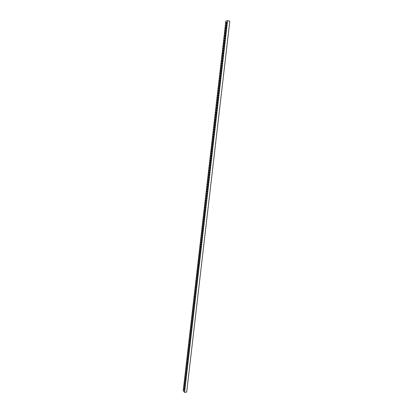 <?xml version="1.0" encoding="UTF-8"?>
<svg xmlns="http://www.w3.org/2000/svg" width="413" height="413" viewBox="0 0 413 413"><rect width="100%" height="100%" fill="white"/><g stroke="black" fill="none" stroke-linecap="round" stroke-linejoin="round"><path stroke-width="0.62" d="M183.527 388.024L183.413 389.051M183.775 385.918L183.656 386.94M184.017 383.801L183.899 384.828M184.26 381.689L184.141 382.717M184.503 379.573L184.384 380.6M184.75 377.451L184.632 378.484M184.993 375.329L184.874 376.362M185.236 373.207L185.117 374.24M185.483 371.08L185.365 372.113M185.726 368.948L185.607 369.986M185.974 366.816L185.855 367.854M186.222 364.684L186.103 365.722M186.464 362.547L186.346 363.585M186.712 360.41L186.593 361.447M186.96 358.267L186.841 359.31M187.208 356.125L187.089 357.168M187.456 353.982L187.332 355.025M187.703 351.835L187.579 352.878M187.951 349.682L187.827 350.73M188.199 347.529L188.075 348.577M188.447 345.376L188.328 346.424M188.695 343.218L188.576 344.266M188.942 341.055L188.824 342.109M189.195 338.892L189.071 339.945M189.443 336.729L189.319 337.782M189.691 334.561L189.572 335.614M189.944 332.393L189.82 333.446M190.192 330.219L190.073 331.278M190.445 328.046L190.321 329.104M190.698 325.867L190.543 326.874M190.945 323.689L190.827 324.747M191.198 321.51L191.074 322.568M191.451 319.321L191.327 320.385M191.704 317.138L191.549 318.155M191.952 314.949L191.833 316.012M192.205 312.755L192.086 313.823M192.458 310.561L192.339 311.629M192.711 308.366L192.592 309.435M192.969 306.167L192.845 307.236M193.222 303.963L193.077 305M193.475 301.758L193.351 302.832M193.728 299.554L193.604 300.628M193.986 297.345L193.862 298.418M194.239 295.135L194.1 296.183M194.492 292.92L194.368 293.994M194.75 290.7L194.626 291.779M195.003 288.486L194.879 289.559M195.261 286.261L195.127 287.324M195.519 284.036L195.395 285.12M195.772 281.811L195.648 282.895M196.03 279.58L195.901 280.654M196.289 277.35L196.16 278.429M196.547 275.115L196.418 276.194M196.805 272.879L196.676 273.964M197.063 270.639L196.934 271.728M197.321 268.398L197.197 269.488M197.579 266.153L197.455 267.247M197.837 263.907L197.713 265.001M198.095 261.656L197.972 262.751M198.359 259.405L198.23 260.5M198.617 257.149L198.493 258.249M198.88 254.893L198.751 255.993M199.138 252.632L199.009 253.732M199.402 250.371L199.273 251.471M199.66 248.105L199.536 249.209M199.923 245.838L199.794 246.943M200.181 243.567L200.057 244.672M200.444 241.295L200.32 242.4M200.708 239.019L200.579 240.129M200.971 236.742L200.842 237.852M201.234 234.46L201.105 235.57M201.498 232.178L201.368 233.288M201.761 229.891L201.632 231.006M202.024 227.604L201.895 228.714M202.287 225.312L202.158 226.427M202.551 223.02L202.422 224.135M202.819 220.723L202.69 221.838M203.082 218.425L202.953 219.54M203.346 216.123L203.217 217.243M203.614 213.82L203.485 214.941M203.877 211.513L203.748 212.633M204.146 209.2L204.017 210.325M204.414 206.887L204.28 208.013M204.678 204.574L204.549 205.7M204.946 202.256L204.817 203.382M205.215 199.938L205.085 201.064M205.483 197.615L205.354 198.741M205.751 195.287L205.617 196.418M206.02 192.959L205.886 194.089M206.288 190.625L206.154 191.761M206.557 188.292L206.423 189.428M206.825 185.958L206.696 187.094M207.094 183.62L206.965 184.756M207.367 181.276L207.233 182.417M207.636 178.932L207.502 180.073M207.904 176.583L207.775 177.724M208.178 174.234L208.044 175.375M208.446 171.88L208.317 173.026M208.72 169.526L208.586 170.672M208.993 167.167L208.859 168.313M209.262 164.808L209.133 165.954M209.536 162.443L209.406 163.589M209.809 160.074L209.675 161.225M210.836 159.387L210.573 158.416L210.929 157.621L211.265 158.561L210.909 159.351L210.403 158.401L210.852 157.57M210.083 157.704L209.949 158.855M210.356 155.334L210.222 156.486M210.63 152.96L210.496 154.111M210.904 150.58L210.769 151.736M211.177 148.2L211.043 149.356M211.451 145.815L211.322 146.976M211.73 143.43L211.595 144.591M212.003 141.04L211.869 142.201M212.277 138.649L212.148 139.811M212.556 136.254L212.421 137.421M212.829 133.858L212.695 135.025M213.857 133.038L213.609 132.093L213.965 131.246M213.108 131.458L212.974 132.625M213.387 129.052L213.253 130.224M213.66 126.646L213.526 127.818M213.939 124.241L213.805 125.413M214.218 121.83L214.084 123.002M214.497 119.414L214.362 120.586M214.775 116.998L214.641 118.17M215.054 114.577L214.92 115.754M215.333 112.155L215.199 113.332M215.612 109.729L215.478 110.906M215.896 107.297L215.756 108.48M216.175 104.866L216.04 106.048M216.453 102.434L216.319 103.617M216.737 99.998L216.598 101.18M217.016 97.556L216.882 98.743M217.3 95.114L217.161 96.301M217.579 92.667L217.444 93.854M217.863 90.215L217.723 91.407M218.147 87.763L218.007 88.955M218.431 85.31L218.291 86.503M218.714 82.853L218.575 84.046M218.993 80.39L218.859 81.588M219.282 77.928L219.143 79.126M219.566 75.46L219.427 76.658M219.85 72.993L219.711 74.19M220.134 70.52L219.995 71.723M220.418 68.042L220.279 69.25M220.707 65.564L220.568 66.772M220.991 63.086L220.852 64.289M221.275 60.597L221.141 61.805M221.564 58.114L221.425 59.322M221.853 55.621L221.714 56.834M222.137 53.127L221.998 54.34M222.426 50.634L222.287 51.847M222.715 48.135L222.576 49.348M223.005 45.631L222.865 46.85M223.294 43.128L223.154 44.346M223.583 40.619L223.438 41.837M223.872 38.104L223.732 39.328M224.161 35.59L224.022 36.814M224.45 33.076L224.311 34.3M224.739 30.557L224.6 31.78M225.033 28.032L224.889 29.256M225.322 25.503L225.183 26.731M225.617 22.973L225.472 24.207M226.345 24.124L226.169 23.298L226.758 22.204M225.999 23.257L226.5 22.199L226.933 23.03L226.432 24.088L225.999 23.257M226.056 26.664L225.875 25.833L226.463 24.749M225.704 25.797L226.205 24.744L226.639 25.575L226.138 26.628L225.704 25.797M225.761 29.199L225.581 28.368L226.169 27.289M225.415 28.332L225.911 27.284L226.345 28.12L225.849 29.163L225.415 28.332M225.472 31.734L225.291 30.898L225.87 29.824M225.121 30.861L225.617 29.819L226.056 30.655L225.56 31.698L225.121 30.861M225.183 34.264L224.997 33.427L225.575 32.359M224.827 33.391L225.322 32.353L225.761 33.195L225.266 34.227L224.827 33.391M224.894 36.788L224.708 35.952L225.281 34.888M224.538 35.916L225.028 34.883L225.467 35.724L224.977 36.757L224.538 35.916M224.605 39.312L224.414 38.471L224.987 37.413M224.249 38.435L224.734 37.413L225.173 38.254L224.687 39.281L224.249 38.435M224.316 41.837L224.125 40.99L224.698 39.937M223.954 40.954L224.44 39.937L224.884 40.784L224.398 41.801L223.954 40.954M224.027 44.356L223.836 43.51L224.404 42.456M223.665 43.473L224.145 42.456L224.589 43.303L224.109 44.32L223.665 43.473M223.738 46.87L223.547 46.019L224.109 44.976M223.376 45.988L223.851 44.976L224.3 45.828L223.82 46.834L223.376 45.988M223.448 49.379L223.257 48.527L223.815 47.49M223.087 48.497L223.562 47.49L224.006 48.342L223.536 49.348L223.087 48.497M223.159 51.888L222.968 51.036L223.526 50.004M222.798 51L223.268 50.004L223.717 50.856L223.247 51.857L222.798 51M222.87 54.397L222.679 53.54L223.232 52.513M222.509 53.504L222.979 52.513L223.428 53.37L222.958 54.361L222.509 53.504M222.586 56.901L222.39 56.039L222.943 55.017M222.22 56.008L222.684 55.017L223.139 55.879L222.674 56.865L222.22 56.008M222.297 59.4L222.101 58.538L222.648 57.521M221.931 58.507L222.395 57.521L222.85 58.383L222.385 59.364L221.931 58.507M222.013 61.898L221.812 61.031L222.359 60.019M221.642 61L222.106 60.024L222.561 60.887L222.096 61.862L221.642 61M221.724 64.392L221.523 63.525L222.07 62.518M221.358 63.494L221.812 62.518L222.271 63.385L221.812 64.356L221.358 63.494M221.44 66.885L221.239 66.013L221.776 65.011M221.069 65.982L221.523 65.011L221.982 65.879L221.528 66.849L221.069 65.982M221.156 69.374L220.95 68.496L221.487 67.5M220.779 68.465L221.234 67.505L221.693 68.372L221.239 69.338L220.779 68.465M220.872 71.857L220.666 70.979L221.198 69.988M220.496 70.948L220.945 69.993L221.404 70.866L220.955 71.821L220.496 70.948M220.583 74.34L220.377 73.462L220.909 72.471M220.206 73.431L220.656 72.476L221.115 73.349L220.671 74.304L220.206 73.431M220.299 76.818L220.093 75.935L220.619 74.954M219.922 75.909L220.366 74.959L220.831 75.837L220.387 76.782L219.922 75.909M220.015 79.296L219.804 78.413L220.33 77.432M219.639 78.382L220.077 77.438L220.542 78.315L220.103 79.26L219.639 78.382M219.731 81.769L219.52 80.881L220.046 79.91M219.355 80.855L219.793 79.916L220.258 80.793L219.819 81.733L219.355 80.855M219.453 84.237L219.236 83.349L219.757 82.383M219.066 83.323L219.504 82.388L219.969 83.271L219.535 84.2L219.066 83.323M219.169 86.704L218.952 85.816L219.468 84.851M218.782 85.785L219.215 84.861L219.685 85.744L219.251 86.668L218.782 85.785M218.885 89.172L218.668 88.279L219.184 87.319M218.498 88.248L218.931 87.324L219.401 88.212L218.967 89.136L218.498 88.248M218.601 91.634L218.384 90.736L218.895 89.781M218.214 90.71L218.642 89.791L219.112 90.679L218.689 91.598L218.214 90.71M218.322 94.092L218.1 93.193L218.611 92.244M217.93 93.162L218.358 92.254L218.828 93.142L218.405 94.056L217.93 93.162M218.038 96.544L217.816 95.646L218.322 94.701M217.651 95.62L218.069 94.711L218.544 95.604L218.121 96.513L217.651 95.62M217.759 99.001L217.532 98.093L218.038 97.153M217.367 98.067L217.785 97.163L218.26 98.062L217.842 98.965L217.367 98.067M217.475 101.448L217.253 100.54L217.754 99.605M217.083 100.514L217.501 99.616L217.976 100.514L217.558 101.412L217.083 100.514M217.197 103.895L216.97 102.987L217.465 102.057M216.799 102.961L217.217 102.068L217.692 102.966L217.279 103.859L216.799 102.961M216.918 106.342L216.686 105.429L217.181 104.504M216.52 105.403L216.933 104.515L217.408 105.418L217.001 106.306L216.52 105.403M216.634 108.784L216.407 107.865L216.897 106.946M216.236 107.839L216.649 106.957L217.13 107.86L216.717 108.748L216.236 107.839M216.355 111.221L216.123 110.302L216.613 109.388M215.958 110.276L216.366 109.399L216.846 110.307L216.438 111.185L215.958 110.276M216.076 113.658L215.844 112.734L216.329 111.825M215.674 112.713L216.082 111.835L216.562 112.744L216.159 113.621L215.674 112.713M215.798 116.089L215.565 115.165L216.045 114.256M215.395 115.139L215.798 114.272L216.283 115.181L215.88 116.053L215.395 115.139M215.519 118.516L215.281 117.591L215.762 116.688M215.116 117.571L215.514 116.703L215.999 117.617L215.601 118.485L215.116 117.571M215.24 120.947L215.003 120.018L215.483 119.12M214.837 119.992L215.235 119.13L215.72 120.049L215.323 120.911L214.837 119.992M214.966 123.368L214.724 122.439L215.199 121.546M214.559 122.413L214.951 121.556L215.436 122.475L215.044 123.332L214.559 122.413M214.688 125.789L214.445 124.855L214.915 123.967M214.28 124.834L214.672 123.983L215.158 124.902L214.765 125.753L214.28 124.834M214.409 128.211L214.166 127.271L214.636 126.388M214.001 127.25L214.388 126.404L214.879 127.323L214.486 128.175L214.001 127.25M214.13 130.622L213.888 129.682L214.352 128.804M213.722 129.661L214.11 128.82L214.6 129.744L214.213 130.585L213.722 129.661M213.826 131.236L214.316 132.16L213.934 133.001L213.444 132.072L214.073 131.22M213.578 135.449L213.33 134.499L213.795 133.631M213.165 134.483L213.547 133.647L214.037 134.576L213.655 135.412L213.165 134.483M213.304 137.854L213.056 136.904L213.511 136.037M212.886 136.884L213.268 136.058L213.758 136.987L213.382 137.818L212.886 136.884M213.025 140.255L212.778 139.305L213.232 138.443M212.612 139.289L212.989 138.463L213.485 139.398L213.103 140.224L212.612 139.289M212.752 142.661L212.499 141.705L212.953 140.848M212.334 141.685L212.71 140.864L213.206 141.804L212.829 142.624L212.334 141.685M212.478 145.056L212.225 144.101L212.674 143.249M212.055 144.08L212.432 143.265L212.927 144.204L212.556 145.02L212.055 144.08M212.205 147.451L211.946 146.491L212.396 145.644M211.781 146.476L212.153 145.66L212.649 146.605L212.277 147.415L211.781 146.476M211.931 149.847L211.673 148.881L212.117 148.04M211.502 148.866L211.874 148.055L212.37 149L212.003 149.811L211.502 148.866M211.652 152.237L211.394 151.272L211.838 150.43M211.229 151.251L211.595 150.451L212.096 151.395L211.73 152.201L211.229 151.251M211.379 154.622L211.12 153.657L211.559 152.82M210.955 153.636L211.317 152.836L211.817 153.786L211.456 154.586L210.955 153.636M211.11 157.007L210.847 156.037L211.28 155.205M210.682 156.021L211.038 155.226L211.544 156.176L211.182 156.971L210.682 156.021M210.563 161.767L210.3 160.791L210.728 159.97M210.129 160.776L210.485 159.986L210.991 160.946L210.635 161.731L210.129 160.776M210.289 164.142L210.021 163.166L210.449 162.345M209.856 163.15L210.212 162.366L210.718 163.326L210.362 164.111L209.856 163.15M210.016 166.516L209.747 165.536L210.176 164.72M209.582 165.52L209.933 164.741L210.439 165.701L210.088 166.48L209.582 165.52M209.747 168.886L209.479 167.9L209.897 167.095M209.308 167.89L209.659 167.115L210.165 168.076L209.814 168.85L209.308 167.89M209.474 171.256L209.205 170.27L209.623 169.464M209.035 170.254L209.386 169.48L209.892 170.45L209.546 171.219L209.035 170.254M209.205 173.62L208.932 172.629L209.345 171.829M208.766 172.613L209.112 171.849L209.618 172.82L209.272 173.584L208.766 172.613M208.932 175.979L208.658 174.988L209.071 174.193M208.493 174.978L208.833 174.214L209.345 175.184L209.004 175.948L208.493 174.978M208.663 178.344L208.384 177.347L208.797 176.552M208.219 177.332L208.56 176.573L209.071 177.549L208.73 178.308L208.219 177.332M208.389 180.698L208.116 179.701L208.524 178.912M207.951 179.686L208.286 178.932L208.797 179.908L208.462 180.662L207.951 179.686M208.121 183.052L207.842 182.05L208.25 181.266M207.677 182.04L208.013 181.286L208.524 182.267L208.188 183.016L207.677 182.04M207.853 185.401L207.574 184.399L207.976 183.62M207.403 184.389L207.739 183.64L208.255 184.621L207.92 185.37L207.403 184.389M207.584 187.75L207.3 186.743L207.703 185.969M207.135 186.733L207.465 185.989L207.982 186.975L207.651 187.719L207.135 186.733M207.316 190.099L207.032 189.087L207.429 188.313M206.867 189.077L207.197 188.338L207.708 189.324L207.378 190.063L206.867 189.077M207.047 192.443L206.763 191.425L207.156 190.656M206.593 191.415L206.923 190.682L207.44 191.673L207.109 192.406L206.593 191.415M206.779 194.781L206.49 193.764L206.882 193M206.324 193.754L206.65 193.021L207.166 194.017L206.841 194.745L206.324 193.754M206.51 197.12L206.221 196.098L206.608 195.339M206.056 196.092L206.381 195.364L206.898 196.356L206.572 197.084L206.056 196.092M206.242 199.453L205.953 198.431L206.34 197.677M205.788 198.421L206.108 197.698L206.629 198.694L206.304 199.422L205.788 198.421M205.973 201.787L205.684 200.759L206.066 200.006M205.519 200.754L205.839 200.031L206.355 201.033L206.035 201.75L205.519 200.754M205.705 204.115L205.416 203.088L205.798 202.339M205.251 203.077L205.566 202.365L206.087 203.366L205.767 204.084L205.251 203.077M205.442 206.443L205.147 205.411L205.524 204.667M204.982 205.406L205.297 204.688L205.819 205.695L205.504 206.407L204.982 205.406M205.173 208.766L204.879 207.734L205.256 206.99M204.714 207.724L205.029 207.016L205.55 208.023L205.235 208.735L204.714 207.724M204.905 211.089L204.611 210.052L204.982 209.314M204.445 210.047L204.755 209.339L205.282 210.351L204.967 211.053L204.445 210.047M204.641 213.407L204.342 212.37L204.714 211.632M204.177 212.359L204.487 211.657L205.013 212.674L204.703 213.376L204.177 212.359M204.373 215.72L204.079 214.683L204.445 213.949M203.914 214.672L204.218 213.975L204.745 214.992L204.435 215.689L203.914 214.672M204.11 218.033L203.81 216.99L204.177 216.262M203.645 216.985L203.95 216.288L204.476 217.31L204.172 218.002L203.645 216.985M203.846 220.346L203.542 219.298L203.908 218.575M203.377 219.293L203.681 218.601L204.208 219.623L203.903 220.315L203.377 219.293M203.578 222.653L203.279 221.605L203.64 220.888M203.113 221.6L203.413 220.909L203.939 221.936L203.64 222.622L203.113 221.6M203.315 224.961L203.01 223.908L203.372 223.19M202.845 223.903L203.144 223.216L203.671 224.244L203.372 224.93L202.845 223.903M203.051 227.264L202.747 226.205L203.077 225.508M202.582 226.2L202.881 225.519L203.408 226.551L203.108 227.233L202.582 226.2M202.788 229.561L202.484 228.503L202.835 227.795M202.318 228.497L202.613 227.821L203.139 228.854L202.845 229.53L202.318 228.497M202.525 231.858L202.215 230.8L202.566 230.093M202.05 230.795L202.344 230.118L202.876 231.156L202.582 231.827L202.05 230.795M202.262 234.156L201.952 233.092L202.282 232.385M201.787 233.087L202.081 232.416L202.607 233.453L202.318 234.125L201.787 233.087M201.998 236.448L201.689 235.379L202.034 234.682M201.523 235.379L201.812 234.708L202.344 235.751L202.05 236.417L201.523 235.379M201.735 238.735L201.425 237.666L201.766 236.974M201.26 237.666L201.549 237L202.076 238.043L201.787 238.709L201.26 237.666M201.472 241.022L201.162 239.953L201.492 239.256M200.997 239.948L201.281 239.287L201.812 240.335L201.529 240.996L200.997 239.948M201.208 243.309L200.899 242.23L201.224 241.543M200.733 242.23L201.017 241.574L201.549 242.622L201.265 243.278L200.733 242.23M200.95 245.59L200.635 244.511L200.971 243.83M200.47 244.506L200.754 243.856L201.286 244.909L201.002 245.559L200.47 244.506M200.687 247.867L200.372 246.788L200.697 246.112M200.207 246.783L200.486 246.133L201.023 247.191L200.739 247.841L200.207 246.783M200.429 250.144L200.109 249.06L200.434 248.383M199.944 249.06L200.222 248.414L200.759 249.467L200.475 250.118L199.944 249.06M200.166 252.42L199.846 251.331L200.176 250.66M199.68 251.331L199.959 250.686L200.496 251.749L200.217 252.389L199.68 251.331M199.907 254.692L199.582 253.597L199.913 252.932M199.417 253.597L199.696 252.957L200.233 254.021L199.954 254.661L199.417 253.597M199.644 256.958L199.324 255.864L199.644 255.203M199.159 255.864L199.433 255.229L199.969 256.292L199.696 256.932L199.159 255.864M199.386 259.225L199.061 258.13L199.381 257.469M198.896 258.13L199.169 257.495L199.706 258.564L199.433 259.199L198.896 258.13M199.123 261.486L198.803 260.391L199.118 259.731M198.638 260.391L198.906 259.756L199.443 260.83L199.174 261.46L198.638 260.391M198.865 263.747L198.539 262.647L198.854 261.992M198.374 262.647L198.648 262.023L199.18 263.096L198.911 263.721L198.374 262.647M198.607 266.008L198.281 264.903L198.596 264.253M198.116 264.903L198.385 264.279L198.921 265.358L198.653 265.982L198.116 264.903M198.348 268.264L198.018 267.154L198.333 266.509M197.853 267.159L198.121 266.535L198.658 267.614L198.395 268.238L197.853 267.159M198.09 270.515L197.76 269.405L198.07 268.76M197.595 269.41L197.858 268.791L198.4 269.875L198.132 270.489L197.595 269.41M197.832 272.766L197.502 271.656L197.806 271.011M197.337 271.656L197.6 271.042L198.137 272.126L197.873 272.74L197.337 271.656M197.574 275.017L197.244 273.896L197.548 273.261M197.078 273.902L197.337 273.287L197.879 274.377L197.615 274.991L197.078 273.902M197.316 277.262L196.98 276.142L197.285 275.507M196.82 276.142L197.078 275.533L197.615 276.627L197.357 277.237L196.82 276.142M197.058 279.503L196.722 278.383L197.027 277.748M196.562 278.383L196.82 277.779L197.357 278.873L197.099 279.477L196.562 278.383M196.8 281.743L196.464 280.618L196.764 279.993M196.299 280.623L196.557 280.019L197.099 281.119L196.841 281.718L196.299 280.623M196.547 283.984L196.206 282.853L196.505 282.229M196.046 282.859L196.299 282.26L196.841 283.359L196.583 283.958L196.046 282.859M196.289 286.219L195.948 285.084L196.242 284.464M195.788 285.089L196.041 284.495L196.583 285.595L196.33 286.194L195.788 285.089M196.03 288.45L195.695 287.314L195.984 286.699M195.53 287.319L195.783 286.725L196.325 287.83L196.072 288.424L195.53 287.319M195.777 290.68L195.437 289.544L195.726 288.93M195.272 289.549L195.519 288.955L196.067 290.065L195.814 290.659L195.272 289.549M195.519 292.91L195.179 291.769L195.468 291.155M195.013 291.774L195.261 291.186L195.808 292.296L195.555 292.884L195.013 291.774M195.266 295.135L194.921 293.989L195.204 293.38M194.76 293.994L195.003 293.411L195.55 294.526L195.303 295.109L194.76 293.994M195.008 297.355L194.668 296.209L194.946 295.605M194.502 296.214L194.75 295.636L195.292 296.751L195.044 297.334L194.502 296.214M194.755 299.575L194.409 298.429L194.688 297.825M194.244 298.434L194.492 297.856L195.034 298.976L194.791 299.554L194.244 298.434M194.497 301.795L194.156 300.643L194.43 300.045M193.991 300.649L194.234 300.07L194.776 301.196L194.533 301.774L193.991 300.649M194.244 304.009L193.898 302.853L194.177 302.259M193.733 302.863L193.976 302.285L194.523 303.416L194.28 303.989L193.733 302.863M193.991 306.219L193.645 305.062L193.919 304.474M193.48 305.073L193.718 304.5L194.265 305.63L194.027 306.198L193.48 305.073M193.738 308.434L193.387 307.272L193.661 306.683M193.227 307.277L193.465 306.709L194.007 307.845L193.769 308.413L193.227 307.277M193.485 310.638L193.134 309.476L193.403 308.888M192.969 309.482L193.207 308.919L193.754 310.055L193.516 310.617L192.969 309.482M193.232 312.842L192.881 311.676L193.15 311.097M192.716 311.686L192.954 311.123L193.496 312.264L193.263 312.822L192.716 311.686M192.979 315.047L192.628 313.88L192.892 313.297M192.463 313.885L192.695 313.328L193.243 314.469L193.01 315.026L192.463 313.885M192.726 317.246L192.37 316.074L192.639 315.496M192.21 316.084L192.443 315.527L192.99 316.673L192.757 317.225L192.21 316.084M192.473 319.445L192.117 318.268L192.381 317.695M191.957 318.278L192.19 317.726L192.732 318.872L192.504 319.425L191.957 318.278M192.221 321.639L191.864 320.462L192.128 319.889M191.704 320.473L191.931 319.92L192.479 321.071L192.251 321.619L191.704 320.473M191.968 323.833L191.611 322.651L191.869 322.083M191.451 322.661L191.678 322.114L192.226 323.265L191.999 323.813L191.451 322.661M191.72 326.022L191.364 324.84L191.617 324.272M191.198 324.85L191.425 324.303L191.973 325.459L191.746 326.007L191.198 324.85M191.467 328.211L191.111 327.024L191.364 326.461M190.945 327.034L191.173 326.492L191.72 327.648L191.493 328.196L190.945 327.034M191.214 330.395L190.858 329.207L191.111 328.65M190.692 329.218L190.92 328.676L191.467 329.837L191.245 330.379L190.692 329.218M190.966 332.579L190.605 331.386L190.852 330.828M190.445 331.396L190.667 330.859L191.214 332.026L190.992 332.563L190.445 331.396M190.713 334.762L190.352 333.565L190.599 333.012M190.192 333.575L190.414 333.038L190.961 334.21L190.739 334.742L190.192 333.575M190.465 336.941L190.104 335.738L190.347 335.191M189.939 335.754L190.161 335.217L190.708 336.389L190.491 336.92L189.939 335.754M190.212 339.114L189.908 337.395L190.455 338.567L190.238 339.099L189.691 337.927L189.908 337.395M189.965 341.288L189.603 340.085L189.841 339.538M189.438 340.095L189.655 339.569L190.207 340.746L189.99 341.272L189.438 340.095M189.717 343.456L189.35 342.253L189.593 341.711M189.19 342.263L189.407 341.737L189.954 342.919L189.737 343.44L189.19 342.263M189.469 345.624L189.102 344.416L189.34 343.879M188.937 344.432L189.154 343.905L189.701 345.087L189.49 345.609L188.937 344.432M189.216 347.792L188.849 346.579L189.087 346.042M188.689 346.595L188.901 346.073L189.453 347.256L189.242 347.777L188.689 346.595M188.968 349.956L188.602 348.737L188.834 348.205M188.442 348.753L188.653 348.236L189.2 349.424L188.989 349.94L188.442 348.753M188.72 352.119L188.354 350.895L188.586 350.369M188.189 350.911L188.4 350.394L188.953 351.587L188.741 352.103L188.189 350.911M188.473 354.277L188.106 353.053L188.333 352.526M187.941 353.069L188.152 352.552L188.7 353.75L188.493 354.261L187.941 353.069M188.225 356.429L187.858 355.206L188.085 354.684M187.693 355.221L187.9 354.71L188.452 355.908L188.245 356.419L187.693 355.221M187.977 358.587L187.605 357.359L187.832 356.837M187.445 357.374L187.652 356.863L188.204 358.066L187.998 358.572L187.445 357.374M187.729 360.735L187.357 359.506L187.585 358.985M187.197 359.522L187.404 359.016L187.956 360.219L187.75 360.725L187.197 359.522M187.481 362.888L187.156 361.163L187.703 362.371L187.502 362.872L186.95 361.669L187.156 361.163M187.239 365.035L186.862 363.796L187.084 363.285M186.702 363.812L186.903 363.311L187.456 364.519L187.254 365.02L186.702 363.812M186.991 367.178L186.655 365.453L187.208 366.667L187.006 367.167L186.454 365.954L186.655 365.453M186.743 369.32L186.371 368.076L186.588 367.57M186.206 368.091L186.408 367.596L186.96 368.814L186.759 369.31L186.206 368.091M186.5 371.457L186.124 370.213L186.34 369.707M185.964 370.229L186.16 369.738L186.712 370.951L186.516 371.447L185.964 370.229M186.253 373.595L185.912 371.87L186.464 373.094L186.268 373.584L185.716 372.366L185.912 371.87M186.01 375.732L185.845 373.977M185.468 374.498L185.664 374.008L186.217 375.231L186.02 375.722L185.468 374.498M185.762 377.864L185.422 376.14L185.974 377.368L185.778 377.854L185.225 376.625L185.422 376.14M185.52 379.991L185.138 378.736L185.349 378.241M184.978 378.752L185.174 378.267L185.726 379.501L185.53 379.986L184.978 378.752M185.272 382.123L185.101 380.368M184.735 380.879L184.926 380.399L185.478 381.627L185.287 382.113L184.735 380.879M185.029 384.245L184.678 382.521L185.231 383.76L185.039 384.24L184.487 383.001L184.678 382.521M184.797 386.361L184.244 385.123L184.435 384.642L184.988 385.881L184.797 386.361L184.606 384.617M184.539 388.488L184.188 386.764L184.74 388.008L184.554 388.483L183.997 387.239L184.188 386.764M184.296 390.61L184.115 388.855M183.754 389.356L183.945 388.881L184.497 390.125L184.306 390.6L183.754 389.356M184.585 392.35L183.196 390.894L225.834 21.089L227.589 20.65L229.804 21.161L186.686 392.082L184.585 392.35L227.589 20.65"/></g></svg>
